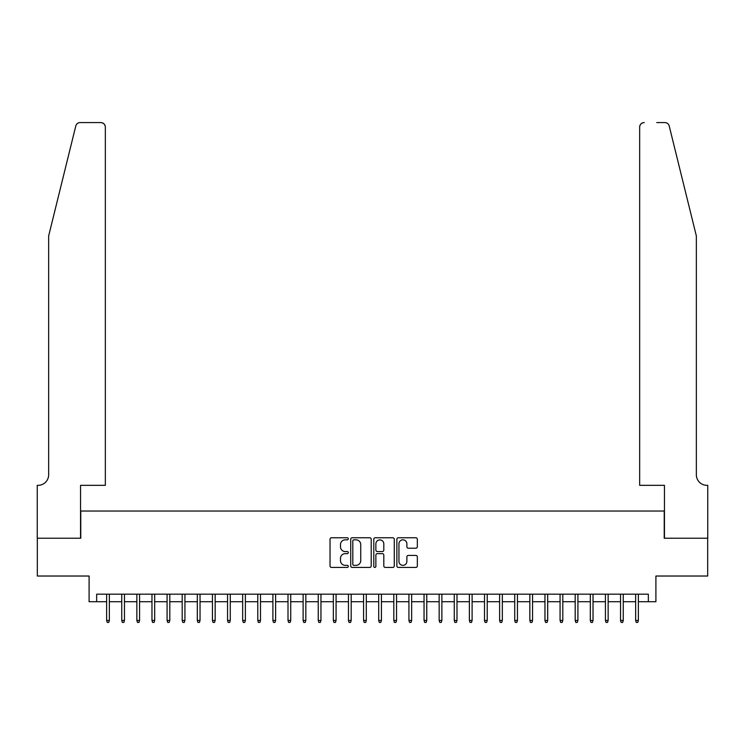 <?xml version="1.0" encoding="UTF-8"?>
<svg xmlns="http://www.w3.org/2000/svg" width="745" height="745" viewBox="0 0 745 745"><rect width="100%" height="100%" fill="white"/><g stroke="black" fill="none" stroke-linecap="round" stroke-linejoin="round"><path stroke-width="1.12" d="M348.315 538.793A1.043 1.043 0 0 0 347.282 537.76L331.516 537.76A1.481 1.481 0 0 0 330.035 539.24L330.035 565.949A1.481 1.481 0 0 0 331.516 567.429L347.282 567.429A1.043 1.043 0 0 0 348.315 566.396A1.043 1.043 0 0 0 347.282 565.353L345.242 565.353A4.749 4.749 0 0 1 340.493 560.603L340.493 558.378A4.749 4.749 0 0 1 345.242 553.637L347.282 553.637A1.043 1.043 0 0 0 348.315 552.594A1.043 1.043 0 0 0 347.282 551.561L345.242 551.561A4.749 4.749 0 0 1 340.493 546.811L340.493 544.586A4.749 4.749 0 0 1 345.242 539.836L347.282 539.836A1.043 1.043 0 0 0 348.315 538.793M415.859 548.218A1.481 1.481 0 0 0 417.34 546.737L417.34 539.24A1.481 1.481 0 0 0 415.859 537.76L398.351 537.76A1.481 1.481 0 0 0 396.871 539.24L396.871 565.949A1.481 1.481 0 0 0 398.351 567.429L415.859 567.429A1.481 1.481 0 0 0 417.34 565.949L417.34 556.897A1.481 1.481 0 0 0 415.859 555.416L408.362 555.416A1.481 1.481 0 0 0 406.882 556.897L406.882 561.385A3.967 3.967 0 0 1 402.915 565.353A3.967 3.967 0 0 1 398.947 561.385L398.947 543.803A3.967 3.967 0 0 1 402.915 539.836A3.967 3.967 0 0 1 406.882 543.803L406.882 546.737A1.481 1.481 0 0 0 408.362 548.218L415.859 548.218M96.654 601.718L96.654 594.165L648.346 594.165L648.346 601.718L655.907 601.718L655.907 576.025L707.675 576.025L707.675 538.235L664.223 538.235L664.223 511.033L80.777 511.033L80.777 538.235L37.325 538.235L37.325 576.025L89.093 576.025L89.093 601.718L106.628 601.718M371.206 539.24A1.481 1.481 0 0 0 369.716 537.76L352.208 537.76A1.481 1.481 0 0 0 350.727 539.24L350.727 565.949A1.481 1.481 0 0 0 352.208 567.429L369.716 567.429A1.481 1.481 0 0 0 371.206 565.949L371.206 539.24M375.284 537.76L392.792 537.76A1.481 1.481 0 0 1 394.273 539.24L394.273 565.949A1.481 1.481 0 0 1 392.792 567.429L385.295 567.429A1.481 1.481 0 0 1 383.815 565.949L383.815 555.118A1.481 1.481 0 0 0 382.325 553.637L377.361 553.637A1.481 1.481 0 0 0 375.871 555.118L375.871 566.396A1.043 1.043 0 0 1 374.837 567.429A1.043 1.043 0 0 1 373.794 566.396L373.794 539.24A1.481 1.481 0 0 1 375.284 537.76M109.347 601.718L121.742 601.718M124.462 601.718L136.857 601.718M139.576 601.718L151.971 601.718M154.69 601.718L167.085 601.718M169.804 601.718L182.199 601.718M184.928 601.718L197.313 601.718M200.042 601.718L212.437 601.718M215.156 601.718L227.551 601.718M230.27 601.718L242.665 601.718M245.384 601.718L257.779 601.718M260.499 601.718L272.894 601.718M275.613 601.718L288.008 601.718M290.727 601.718L303.122 601.718M305.841 601.718L318.236 601.718M320.955 601.718L333.35 601.718M336.07 601.718L348.464 601.718M351.184 601.718L363.579 601.718M366.307 601.718L378.693 601.718M381.421 601.718L393.816 601.718M396.536 601.718L408.93 601.718M411.65 601.718L424.045 601.718M426.764 601.718L439.159 601.718M441.878 601.718L454.273 601.718M456.992 601.718L469.387 601.718M472.106 601.718L484.501 601.718M487.221 601.718L499.616 601.718M502.335 601.718L514.73 601.718M517.449 601.718L529.844 601.718M532.563 601.718L544.958 601.718M547.687 601.718L560.072 601.718M562.801 601.718L575.196 601.718M577.915 601.718L590.31 601.718M593.029 601.718L605.424 601.718M608.144 601.718L620.538 601.718M623.258 601.718L635.653 601.718M638.372 601.718L648.346 601.718M353.847 539.836A1.043 1.043 0 0 0 352.804 540.87L352.804 564.319A1.043 1.043 0 0 0 353.847 565.353L355.998 565.353A4.749 4.749 0 0 0 360.738 560.603L360.738 544.586A4.749 4.749 0 0 0 355.998 539.836L353.847 539.836M383.815 543.878A3.967 3.967 0 0 0 379.848 539.911A3.967 3.967 0 0 0 375.871 543.878L375.871 550.071A1.481 1.481 0 0 0 377.361 551.561L382.325 551.561A1.481 1.481 0 0 0 383.815 550.071L383.815 543.878M106.628 620.464L107.233 622.429L108.742 622.429L109.347 620.464L106.628 620.464L106.628 594.165M109.347 620.464L109.347 594.165M75.776 126.026C76.931 123.54 76.931 123.54 75.776 126.026L48.658 235.932L48.658 474.751A10.579 10.579 0 0 1 38.079 485.33L37.25 485.33L37.25 538.235L80.553 538.235L80.553 485.33L105.343 485.33L105.343 127.106A4.535 4.535 0 0 0 100.808 122.571L80.181 122.571A4.535 4.535 0 0 0 75.776 126.026M88.264 122.571L100.808 122.571C103.546 122.86 105.054 124.378 105.343 127.106L105.343 485.33M48.658 474.751A10.579 10.579 0 0 1 38.079 485.33M688.026 202.23L669.224 126.026C668.069 123.54 668.069 123.54 669.224 126.026C668.069 123.54 668.069 123.54 669.224 126.026L696.342 235.932L696.342 474.751A10.579 10.579 0 0 0 706.921 485.33L707.75 485.33L707.75 538.235L664.447 538.235L664.447 485.33L639.657 485.33L639.657 127.106L639.657 485.33M656.736 122.571L664.819 122.571A4.535 4.535 0 0 1 669.224 126.026M644.192 122.571A4.535 4.535 0 0 0 639.657 127.106C639.946 124.378 641.454 122.86 644.192 122.571M696.342 474.751A10.579 10.579 0 0 0 706.921 485.33M121.742 620.464L122.348 622.429L123.856 622.429L124.462 620.464L121.742 620.464L121.742 594.165M124.462 620.464L124.462 594.165M136.857 620.464L137.462 622.429L138.97 622.429L139.576 620.464L136.857 620.464L136.857 594.165M139.576 620.464L139.576 594.165M151.971 620.464L152.576 622.429L154.085 622.429L154.69 620.464L151.971 620.464L151.971 594.165M154.69 620.464L154.69 594.165M167.085 620.464L167.69 622.429L169.208 622.429L169.804 620.464L167.085 620.464L167.085 594.165M169.804 620.464L169.804 594.165M182.199 620.464L182.804 622.429L184.322 622.429L184.928 620.464L182.199 620.464L182.199 594.165M184.928 620.464L184.928 594.165M197.313 620.464L197.919 622.429L199.436 622.429L200.042 620.464L197.313 620.464L197.313 594.165M200.042 620.464L200.042 594.165M212.437 620.464L213.033 622.429L214.551 622.429L215.156 620.464L212.437 620.464L212.437 594.165M215.156 620.464L215.156 594.165M227.551 620.464L228.156 622.429L229.665 622.429L230.27 620.464L227.551 620.464L227.551 594.165M230.27 620.464L230.27 594.165M242.665 620.464L243.27 622.429L244.779 622.429L245.384 620.464L242.665 620.464L242.665 594.165M245.384 620.464L245.384 594.165M257.779 620.464L258.385 622.429L259.893 622.429L260.499 620.464L257.779 620.464L257.779 594.165M260.499 620.464L260.499 594.165M272.894 620.464L273.499 622.429L275.007 622.429L275.613 620.464L272.894 620.464L272.894 594.165M275.613 620.464L275.613 594.165M288.008 620.464L288.613 622.429L290.122 622.429L290.727 620.464L288.008 620.464L288.008 594.165M290.727 620.464L290.727 594.165M303.122 620.464L303.727 622.429L305.236 622.429L305.841 620.464L303.122 620.464L303.122 594.165M305.841 620.464L305.841 594.165M318.236 620.464L318.841 622.429L320.35 622.429L320.955 620.464L318.236 620.464L318.236 594.165M320.955 620.464L320.955 594.165M333.35 620.464L333.956 622.429L335.464 622.429L336.07 620.464L333.35 620.464L333.35 594.165M336.07 620.464L336.07 594.165M348.464 620.464L349.07 622.429L350.588 622.429L351.184 620.464L348.464 620.464L348.464 594.165M351.184 620.464L351.184 594.165M363.579 620.464L364.184 622.429L365.702 622.429L366.307 620.464L363.579 620.464L363.579 594.165M366.307 620.464L366.307 594.165M378.693 620.464L379.298 622.429L380.816 622.429L381.421 620.464L378.693 620.464L378.693 594.165M381.421 620.464L381.421 594.165M393.816 620.464L394.412 622.429L395.93 622.429L396.536 620.464L393.816 620.464L393.816 594.165M396.536 620.464L396.536 594.165M408.93 620.464L409.536 622.429L411.044 622.429L411.65 620.464L408.93 620.464L408.93 594.165M411.65 620.464L411.65 594.165M424.045 620.464L424.65 622.429L426.159 622.429L426.764 620.464L424.045 620.464L424.045 594.165M426.764 620.464L426.764 594.165M439.159 620.464L439.764 622.429L441.273 622.429L441.878 620.464L439.159 620.464L439.159 594.165M441.878 620.464L441.878 594.165M454.273 620.464L454.878 622.429L456.387 622.429L456.992 620.464L454.273 620.464L454.273 594.165M456.992 620.464L456.992 594.165M469.387 620.464L469.993 622.429L471.501 622.429L472.106 620.464L469.387 620.464L469.387 594.165M472.106 620.464L472.106 594.165M484.501 620.464L485.107 622.429L486.615 622.429L487.221 620.464L484.501 620.464L484.501 594.165M487.221 620.464L487.221 594.165M499.616 620.464L500.221 622.429L501.73 622.429L502.335 620.464L499.616 620.464L499.616 594.165M502.335 620.464L502.335 594.165M514.73 620.464L515.335 622.429L516.844 622.429L517.449 620.464L514.73 620.464L514.73 594.165M517.449 620.464L517.449 594.165M529.844 620.464L530.449 622.429L531.967 622.429L532.563 620.464L529.844 620.464L529.844 594.165M532.563 620.464L532.563 594.165M544.958 620.464L545.564 622.429L547.081 622.429L547.687 620.464L544.958 620.464L544.958 594.165M547.687 620.464L547.687 594.165M560.072 620.464L560.678 622.429L562.196 622.429L562.801 620.464L560.072 620.464L560.072 594.165M562.801 620.464L562.801 594.165M575.196 620.464L575.792 622.429L577.31 622.429L577.915 620.464L575.196 620.464L575.196 594.165M577.915 620.464L577.915 594.165M590.31 620.464L590.915 622.429L592.424 622.429L593.029 620.464L590.31 620.464L590.31 594.165M593.029 620.464L593.029 594.165M605.424 620.464L606.03 622.429L607.538 622.429L608.144 620.464L605.424 620.464L605.424 594.165M608.144 620.464L608.144 594.165M620.538 620.464L621.144 622.429L622.652 622.429L623.258 620.464L620.538 620.464L620.538 594.165M623.258 620.464L623.258 594.165M635.653 620.464L636.258 622.429L637.767 622.429L638.372 620.464L635.653 620.464L635.653 594.165M638.372 620.464L638.372 594.165"/></g></svg>
